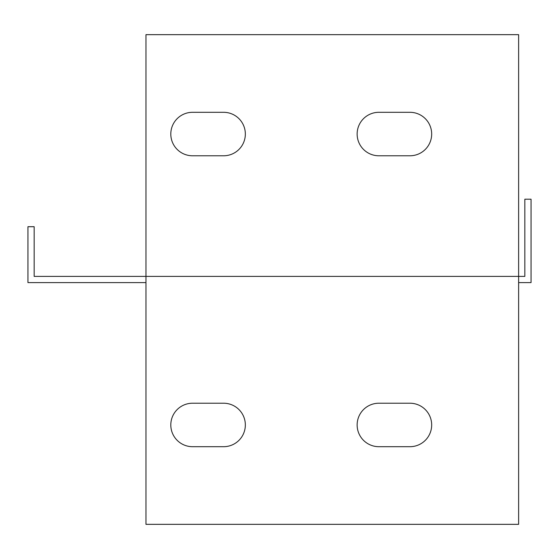 <?xml version="1.0" encoding="UTF-8"?>
<svg xmlns="http://www.w3.org/2000/svg" width="559" height="559" viewBox="0 0 559 559"><rect width="100%" height="100%" fill="white"/><g stroke="black" fill="none" stroke-linecap="round" stroke-linejoin="round"><path stroke-width="0.84" d="M518.626 282.602L531.05 282.602L531.05 199.193L524.838 199.193L524.838 276.398L518.626 276.398L518.626 524.335L145.962 524.335L145.962 276.398L518.626 276.398L518.626 34.665L145.962 34.665L145.962 276.398L34.162 276.398L34.162 226.709L27.95 226.709L27.95 282.602L145.962 282.602M192.548 446.697A21.738 21.738 0 0 1 170.802 424.959A21.738 21.738 0 0 1 192.548 403.221L223.6 403.221A21.738 21.738 0 0 1 245.338 424.959A21.738 21.738 0 0 1 223.6 446.697L192.548 446.697M378.876 446.697A21.738 21.738 0 0 1 357.138 424.959A21.738 21.738 0 0 1 378.876 403.221L409.936 403.221A21.738 21.738 0 0 1 431.674 424.959A21.738 21.738 0 0 1 409.936 446.697L378.876 446.697M223.6 112.303A21.738 21.738 0 0 1 245.338 134.041A21.738 21.738 0 0 1 223.6 155.779L192.548 155.779A21.738 21.738 0 0 1 170.802 134.041A21.738 21.738 0 0 1 192.548 112.303L223.6 112.303M378.876 155.779A21.738 21.738 0 0 1 357.138 134.041A21.738 21.738 0 0 1 378.876 112.303L409.936 112.303A21.738 21.738 0 0 1 431.674 134.041A21.738 21.738 0 0 1 409.936 155.779L378.876 155.779"/></g></svg>
